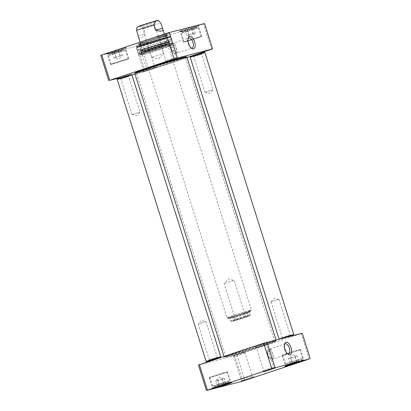 <?xml version="1.0" encoding="UTF-8"?>
<svg xmlns="http://www.w3.org/2000/svg" width="411" height="411" viewBox="0 0 411 411"><rect width="100%" height="100%" fill="white"/><g stroke="black" fill="none" stroke-linecap="round" stroke-linejoin="round"><path stroke-width="0.31" stroke-dasharray="2.06 1.54" d="M285.265 343.802L270.412 348.744L270.792 348.769L269.801 349.555L269.01 352.54L267.566 353.439L267.746 350.08C270.685 348.579 271.373 348.405 269.801 349.555A5.297 2.497 71.6 0 1 272.642 353.773A5.297 2.497 71.6 0 1 272.683 358.7C274.584 358.592 273.901 358.767 270.633 359.224L268.589 356.604L272.683 358.7L273.757 358.793L288.609 353.85M267.746 350.08A5.297 2.497 71.6 0 0 267.345 352.802A5.297 2.497 71.6 0 0 268.871 357.385A5.297 2.497 71.6 0 0 270.633 359.224M292.401 362.692L298.663 360.843L290.197 363.504L292.401 362.692L290.86 357.806L288.661 358.618L290.69 358.099L292.231 362.985M219.258 385.271L225.69 383.134L219.258 385.271L217.722 380.391L224.149 378.248L225.69 383.134M210.879 377.19A8.97 0.267 -17.5 0 1 209.826 377.39A8.97 0.267 -17.5 0 1 218.298 374.436A8.97 0.267 -17.5 0 1 226.934 371.996A8.97 0.267 -17.5 0 1 220.537 374.282A8.97 0.267 -17.5 0 1 210.879 377.19M221.95 379.06L223.492 383.946M219.428 384.984L217.887 380.098L215.688 380.91L217.722 380.391M223.661 383.653L222.12 378.767L224.149 378.248L219.15 377.134L215.688 380.91L217.229 385.79M222.12 378.767L217.887 380.098M291.543 352.063A8.97 0.267 -17.5 0 1 299.902 349.71A8.97 0.267 -17.5 0 1 291.43 352.659A8.97 0.267 -17.5 0 1 282.799 355.099A8.97 0.267 -17.5 0 1 291.543 352.063M298.663 360.843L297.122 355.962L292.118 354.847L288.661 358.618L290.197 363.504M290.69 358.099L297.122 355.962L290.86 357.806M295.088 356.481L296.629 361.361M294.923 356.769L296.465 361.654M198.426 365.05L236.936 355.047L302.219 333.229M266.503 342.753L254.728 346.565L266.503 342.753M245.146 351.857L233.376 355.674L245.146 351.857M210.34 377.37A9.607 0.283 162.5 0 0 220.692 374.251A9.607 0.283 162.5 0 0 227.545 371.806A9.607 0.283 162.5 0 0 218.292 374.421A9.607 0.283 162.5 0 0 209.214 377.581A9.607 0.283 162.5 0 0 210.34 377.37M283.313 355.078A9.607 0.283 162.5 0 0 293.66 351.965A9.607 0.283 162.5 0 0 300.513 349.514A9.607 0.283 162.5 0 0 291.265 352.135A9.607 0.283 162.5 0 0 282.187 355.294A9.607 0.283 162.5 0 0 283.313 355.078M286.544 365.338A9.607 0.283 -17.5 0 1 285.419 365.554A9.607 0.283 -17.5 0 1 285.424 365.543A9.607 0.283 -17.5 0 1 294.497 362.389A9.607 0.283 -17.5 0 1 303.739 359.769A9.607 0.283 -17.5 0 1 303.75 359.774A9.607 0.283 -17.5 0 1 296.896 362.225A9.607 0.283 -17.5 0 1 286.544 365.338M213.576 387.63A9.607 0.283 -17.5 0 1 212.451 387.84A9.607 0.283 -17.5 0 1 212.451 387.83A9.607 0.283 -17.5 0 1 221.529 384.681A9.607 0.283 -17.5 0 1 230.771 382.055A9.607 0.283 -17.5 0 1 230.776 382.06A9.607 0.283 -17.5 0 1 223.928 384.511A9.607 0.283 -17.5 0 1 213.576 387.63M287.602 353.784A5.297 2.497 -108.4 0 1 287.084 353.491A5.297 2.497 -108.4 0 1 284.258 345.004A5.297 2.497 -108.4 0 1 284.499 344.459M244.463 353.439L234.979 356.507L244.463 353.439M242.839 379.348L252.318 376.276L242.839 379.348M265.814 344.331L256.33 347.398L265.814 344.331M264.191 370.239L273.675 367.172L264.191 370.239M233.618 356.06L241.627 381.465M236.936 355.047L244.946 380.447M309.257 359.044L301.248 333.64M186.99 57.525L143.978 71.75L135.969 46.351L204.565 23.519M147.292 70.738L139.283 45.338M211.603 49.335L203.594 23.93M143.978 71.75L134.978 74.052M131.849 74.848L120.654 77.71M100.772 55.336L135.969 46.351M165.659 37.802A14.606 0.432 -17.5 0 1 167.369 37.478A14.606 0.432 -17.5 0 1 153.57 42.282A14.606 0.432 -17.5 0 1 139.509 46.263A14.606 0.432 -17.5 0 1 149.928 42.538A14.606 0.432 -17.5 0 1 165.659 37.802M165.119 36.091A14.606 0.432 162.5 0 0 149.388 40.828A14.606 0.432 162.5 0 0 138.975 44.552A14.606 0.432 162.5 0 0 138.985 44.563A14.606 0.432 162.5 0 0 153.031 40.571A14.606 0.432 162.5 0 0 166.825 35.783A14.606 0.432 162.5 0 0 166.83 35.767A14.606 0.432 162.5 0 0 165.119 36.091M165.53 35.146A15.371 0.457 -17.5 0 1 167.328 34.817A15.371 0.457 -17.5 0 1 152.805 39.862A15.371 0.457 -17.5 0 1 138.019 44.059A15.371 0.457 -17.5 0 1 148.761 40.196A15.371 0.457 -17.5 0 1 165.53 35.146M111.612 64.239A9.607 0.283 -17.5 0 1 110.487 64.45A9.607 0.283 -17.5 0 1 119.565 61.29A9.607 0.283 -17.5 0 1 128.813 58.675A9.607 0.283 -17.5 0 1 121.964 61.126A9.607 0.283 -17.5 0 1 111.612 64.239M112.342 63.72A8.97 0.267 162.5 0 0 111.098 64.26A8.97 0.267 162.5 0 0 119.729 61.814A8.97 0.267 162.5 0 0 128.201 58.865A8.97 0.267 162.5 0 0 121.918 60.581A8.97 0.267 162.5 0 0 112.342 63.72M184.58 41.948A9.607 0.283 -17.5 0 1 183.455 42.163A9.607 0.283 -17.5 0 1 192.533 39.004A9.607 0.283 -17.5 0 1 201.786 36.384A9.607 0.283 -17.5 0 1 194.932 38.834A9.607 0.283 -17.5 0 1 184.58 41.948M199.926 37.118A8.97 0.267 162.5 0 0 201.174 36.579A8.97 0.267 162.5 0 0 192.538 39.019A8.97 0.267 162.5 0 0 184.066 41.973A8.97 0.267 162.5 0 0 190.35 40.257A8.97 0.267 162.5 0 0 199.926 37.118M108.376 53.98A9.607 0.283 162.5 0 0 118.594 50.907A9.607 0.283 162.5 0 0 125.576 48.426A9.607 0.283 162.5 0 0 125.581 48.416A9.607 0.283 162.5 0 0 116.328 51.031A9.607 0.283 162.5 0 0 107.25 54.195A9.607 0.283 162.5 0 0 107.261 54.201A9.607 0.283 162.5 0 0 108.376 53.98M107.502 53.461A10.378 0.308 -17.5 0 1 106.295 53.697A10.378 0.308 -17.5 0 1 116.092 50.276A10.378 0.308 -17.5 0 1 126.079 47.46A10.378 0.308 -17.5 0 1 118.538 50.142A10.378 0.308 -17.5 0 1 107.502 53.461M181.349 31.693A9.607 0.283 162.5 0 0 191.567 28.621A9.607 0.283 162.5 0 0 198.549 26.134A9.607 0.283 162.5 0 0 198.549 26.124A9.607 0.283 162.5 0 0 189.301 28.744A9.607 0.283 162.5 0 0 180.224 31.904A9.607 0.283 162.5 0 0 180.229 31.914A9.607 0.283 162.5 0 0 181.349 31.693M180.47 31.174A10.378 0.308 -17.5 0 1 179.263 31.411A10.378 0.308 -17.5 0 1 189.06 27.989A10.378 0.308 -17.5 0 1 199.047 25.174A10.378 0.308 -17.5 0 1 191.511 27.856A10.378 0.308 -17.5 0 1 180.47 31.174M191.187 47.979A5.297 2.497 -108.4 0 1 190.663 47.691A5.297 2.497 -108.4 0 1 188.094 43.643A5.297 2.497 -108.4 0 1 187.837 39.199A5.297 2.497 -108.4 0 1 188.084 38.655M174.213 53.425C177.48 52.962 178.163 52.788 176.268 52.901A5.297 2.497 71.6 0 0 176.221 47.969A5.297 2.497 71.6 0 0 173.38 43.751L172.558 46.803L171.89 47.548L171.146 47.635L171.33 44.275A5.297 2.497 71.6 0 0 170.925 46.998A5.297 2.497 71.6 0 0 171.372 49.207A5.297 2.497 71.6 0 0 172.45 51.581A5.297 2.497 71.6 0 0 174.213 53.425L172.173 50.887L172.394 50.702L173.848 50.882L176.268 52.901L177.341 52.988L192.189 48.046M137.947 46.674L147.431 43.607L137.947 46.674M136.488 45.811L148.263 42.009L136.488 45.811M145.186 69.634L154.67 66.567L145.186 69.634M155.507 67.553L143.732 71.355L155.507 67.553M175.399 57.581L165.921 60.648L175.399 57.581M159.298 37.571L168.782 34.503L159.298 37.571M157.845 36.707L169.62 32.901L157.845 36.707M144.21 51.807A13.373 0.396 -17.5 0 1 143.198 52.048A13.373 0.396 -17.5 0 1 142.648 52.094A13.373 0.396 -17.5 0 1 155.281 47.707A13.373 0.396 -17.5 0 1 168.145 44.054A13.373 0.396 -17.5 0 1 167.667 44.331A13.373 0.396 -17.5 0 1 156.822 48.051A13.373 0.396 -17.5 0 1 144.21 51.807M144.497 51.067A12.813 0.38 -17.5 0 1 142.997 51.354A12.813 0.38 -17.5 0 1 142.997 51.339A12.813 0.38 -17.5 0 1 155.101 47.137A12.813 0.38 -17.5 0 1 167.426 43.638A12.813 0.38 -17.5 0 1 167.431 43.653A12.813 0.38 -17.5 0 1 158.245 46.931A12.813 0.38 -17.5 0 1 144.497 51.067M143.377 49.32A13.424 0.401 -17.5 0 1 141.805 49.623A13.424 0.401 -17.5 0 1 141.805 49.618A13.424 0.401 -17.5 0 1 154.49 45.205A13.424 0.401 -17.5 0 1 167.416 41.547L167.416 41.547A13.424 0.401 -17.5 0 1 157.783 44.989A13.424 0.401 -17.5 0 1 143.377 49.32M142.18 45.518A13.424 0.401 -17.5 0 1 140.608 45.816A13.424 0.401 -17.5 0 1 140.608 45.811A13.424 0.401 -17.5 0 1 153.293 41.398A13.424 0.401 -17.5 0 1 166.214 37.74L166.214 37.74A13.424 0.401 -17.5 0 1 156.642 41.167A13.424 0.401 -17.5 0 1 142.18 45.518M141.949 42.996A12.813 0.38 -17.5 0 1 140.449 43.278A12.813 0.38 -17.5 0 1 142.535 42.395A12.813 0.38 -17.5 0 1 162.674 36.045A12.813 0.38 -17.5 0 1 164.888 35.572A12.813 0.38 -17.5 0 1 155.795 38.829A12.813 0.38 -17.5 0 1 141.949 42.996M141.374 43.227A13.512 0.401 -17.5 0 1 139.791 43.525A13.512 0.401 -17.5 0 1 141.99 42.595A13.512 0.401 -17.5 0 1 163.234 35.896A13.512 0.401 -17.5 0 1 165.566 35.397A13.512 0.401 -17.5 0 1 155.98 38.829A13.512 0.401 -17.5 0 1 141.374 43.227M189.05 34.909L195.312 33.06L191.85 36.831L186.851 35.721L189.05 34.909L187.508 30.024L185.31 30.835L193.771 28.174L187.508 30.024M193.771 28.174L195.312 33.06L193.113 33.872L186.851 35.721L185.31 30.835M191.742 28.693L193.278 33.579M193.113 33.872L191.572 28.986M188.88 35.202L187.339 30.316M120.803 50.461L122.339 55.346L113.878 58.008L122.339 55.346L118.882 59.122L113.878 58.008L112.337 53.122L120.803 50.461L112.337 53.122M120.14 56.158L118.599 51.272M114.371 52.603L115.912 57.489M116.077 57.196L114.535 52.31M120.31 55.865L118.769 50.979M171.33 44.275C174.269 42.775 174.952 42.6 173.38 43.751L174.377 42.965L173.992 42.939L188.844 37.997M142.473 52.166A15.371 0.457 162.5 0 0 156.971 47.846A15.371 0.457 162.5 0 0 169.44 43.571A15.371 0.457 162.5 0 0 170 43.263A15.371 0.457 162.5 0 0 168.197 43.602A15.371 0.457 162.5 0 0 151.638 48.585A15.371 0.457 162.5 0 0 140.675 52.505A15.371 0.457 162.5 0 0 141.312 52.438A15.371 0.457 162.5 0 0 142.473 52.166M168.998 46.14A15.371 0.457 162.5 0 0 152.435 51.123A15.371 0.457 162.5 0 0 141.471 55.043A15.371 0.457 162.5 0 0 141.487 55.053A15.371 0.457 162.5 0 0 156.272 50.851A15.371 0.457 162.5 0 0 170.796 45.811A15.371 0.457 162.5 0 0 170.796 45.796A15.371 0.457 162.5 0 0 168.998 46.14M143.362 51.981A14.349 0.426 -17.5 0 1 142.278 52.238A14.349 0.426 -17.5 0 1 141.687 52.305A14.349 0.426 -17.5 0 1 155.24 47.578A14.349 0.426 -17.5 0 1 169.055 43.679A14.349 0.426 -17.5 0 1 168.531 43.962A14.349 0.426 -17.5 0 1 156.894 47.948A14.349 0.426 -17.5 0 1 143.362 51.981M139.036 46.664A17.216 0.509 162.5 0 0 167.472 37.73A17.216 0.509 162.5 0 0 153.817 41.218A17.216 0.509 162.5 0 0 139.036 46.664M168.443 36.877A17.935 0.534 -17.5 0 1 170.544 36.476A17.935 0.534 -17.5 0 1 153.601 42.379A17.935 0.534 -17.5 0 1 136.334 47.265A17.935 0.534 -17.5 0 1 149.126 42.687A17.935 0.534 -17.5 0 1 168.443 36.877M170.909 44.691A17.935 0.534 -17.5 0 1 173.01 44.29A17.935 0.534 -17.5 0 1 156.062 50.193A17.935 0.534 -17.5 0 1 138.8 55.079A17.935 0.534 -17.5 0 1 151.587 50.507A17.935 0.534 -17.5 0 1 170.909 44.691M140.516 53.461A17.935 0.534 162.5 0 0 159.848 47.64A17.935 0.534 162.5 0 0 172.625 43.073A17.935 0.534 162.5 0 0 171.557 43.217A17.935 0.534 162.5 0 0 155.358 47.959A17.935 0.534 162.5 0 0 139.375 53.363A17.935 0.534 162.5 0 0 138.415 53.856A17.935 0.534 162.5 0 0 140.516 53.461M139.509 49.674A17.73 0.524 -17.5 0 1 137.433 50.07A17.73 0.524 -17.5 0 1 137.433 50.065A17.73 0.524 -17.5 0 1 154.187 44.234A17.73 0.524 -17.5 0 1 171.253 39.405L171.253 39.405A17.73 0.524 -17.5 0 1 158.61 43.926A17.73 0.524 -17.5 0 1 139.509 49.674M141.636 52.957A16.553 0.493 -17.5 0 1 139.699 53.322A16.553 0.493 -17.5 0 1 140.583 52.87A16.553 0.493 -17.5 0 1 155.337 47.882A16.553 0.493 -17.5 0 1 170.282 43.509A16.553 0.493 -17.5 0 1 171.269 43.371A16.553 0.493 -17.5 0 1 159.494 47.584A16.553 0.493 -17.5 0 1 141.636 52.957M169.409 45.189A16.142 0.478 -17.5 0 1 171.295 44.845A16.142 0.478 -17.5 0 1 156.046 50.142A16.142 0.478 -17.5 0 1 140.521 54.55A16.142 0.478 -17.5 0 1 151.798 50.496A16.142 0.478 -17.5 0 1 169.409 45.189M289.74 335.129L282.306 337.534L289.74 335.129M284.715 337.698L281.638 338.813L289.426 336.496M278.499 299.465L271.06 301.874L278.499 299.465M290.346 336.26L280.574 339.26L283.796 337.929M194.228 56.554L201.662 54.144L194.228 56.554M193.062 55.86L202.33 52.865L193.062 55.86M205.474 92.213L212.908 89.809L205.474 92.213M190.555 56.569L204.231 52.254M279.095 339.09L293.752 334.467M204.878 52.593L190.216 57.216M135.147 72.855A26.777 0.796 162.5 0 0 160.917 65.585A26.777 0.796 162.5 0 0 186.198 56.759M186.856 57.114A27.285 0.812 -17.5 0 1 161.076 66.089A27.285 0.812 -17.5 0 1 134.808 73.523M230.869 354.159A27.285 0.812 162.5 0 0 224.144 356.856A27.285 0.812 162.5 0 0 224.159 356.871A27.285 0.812 162.5 0 0 250.412 349.422A27.285 0.812 162.5 0 0 276.187 340.472A27.285 0.812 162.5 0 0 276.192 340.442A27.285 0.812 162.5 0 0 272.996 341.048A27.285 0.812 162.5 0 0 245.86 349.17M182.489 57.571A26.068 0.776 -17.5 0 1 185.541 57.006A26.068 0.776 -17.5 0 1 160.912 65.565A26.068 0.776 -17.5 0 1 135.825 72.68A26.068 0.776 -17.5 0 1 154.202 66.089A26.068 0.776 -17.5 0 1 182.489 57.571M272.724 341.68A26.777 0.796 -17.5 0 1 275.853 341.115A26.777 0.796 -17.5 0 1 250.561 349.895A26.777 0.796 -17.5 0 1 224.802 357.21A26.777 0.796 -17.5 0 1 243.512 350.48A26.777 0.796 -17.5 0 1 272.724 341.68M272.128 341.88A26.068 0.776 162.5 0 0 244.257 350.259A26.068 0.776 162.5 0 0 225.459 356.964A26.068 0.776 162.5 0 0 250.556 349.874A26.068 0.776 162.5 0 0 275.175 341.289A26.068 0.776 162.5 0 0 272.128 341.88M182.345 58.429A25.621 0.76 162.5 0 0 154.747 66.731A25.621 0.76 162.5 0 0 136.473 73.266A25.621 0.76 162.5 0 0 136.483 73.276A25.621 0.76 162.5 0 0 161.138 66.289A25.621 0.76 162.5 0 0 185.346 57.869A25.621 0.76 162.5 0 0 185.346 57.859A25.621 0.76 162.5 0 0 182.345 58.429M271.527 341.269A25.621 0.76 -17.5 0 1 274.517 340.688A25.621 0.76 -17.5 0 1 274.527 340.698A25.621 0.76 -17.5 0 1 250.32 349.129A25.621 0.76 -17.5 0 1 225.654 356.111A25.621 0.76 -17.5 0 1 225.654 356.096A25.621 0.76 -17.5 0 1 244.129 349.509A25.621 0.76 -17.5 0 1 271.527 341.269M138.456 36.949C139.411 39.22 141.692 38.259 145.304 34.056L143.275 27.897L141.887 26.53L139.118 26.489L136.683 28.01M138.266 35.855L145.304 34.056M249.95 310.397A12.813 0.38 162.5 0 0 236.15 314.549A12.813 0.38 162.5 0 0 227.016 317.816A12.813 0.38 162.5 0 0 227.021 317.826A12.813 0.38 162.5 0 0 239.346 314.328A12.813 0.38 162.5 0 0 251.45 310.125A12.813 0.38 162.5 0 0 251.45 310.115A12.813 0.38 162.5 0 0 249.95 310.397M142.776 26.525L154.058 22.877L142.776 26.525M141.322 25.662L147.595 23.335L154.89 21.28L141.322 25.662M152.404 57.057L163.681 53.409L152.404 57.057M244.817 316.157L235.333 319.224L244.817 316.157M245.984 316.845L234.666 320.503L245.984 316.845M233.571 280.492L224.093 283.559L233.571 280.492M248.624 315.967A9.479 0.283 162.5 0 0 238.282 319.08A9.479 0.283 162.5 0 0 231.66 321.464A9.479 0.283 162.5 0 0 240.779 318.874A9.479 0.283 162.5 0 0 249.734 315.766A9.479 0.283 162.5 0 0 248.624 315.967M249.539 311.343A12.042 0.36 162.5 0 0 236.402 315.304A12.042 0.36 162.5 0 0 227.987 318.33A12.042 0.36 162.5 0 0 239.572 315.037A12.042 0.36 162.5 0 0 250.946 311.091A12.042 0.36 162.5 0 0 249.539 311.343M249.04 315.021A10.249 0.303 162.5 0 0 238 318.34A10.249 0.303 162.5 0 0 230.689 320.955A10.249 0.303 162.5 0 0 230.694 320.96A10.249 0.303 162.5 0 0 240.553 318.165A10.249 0.303 162.5 0 0 250.237 314.8A10.249 0.303 162.5 0 0 250.237 314.79A10.249 0.303 162.5 0 0 249.04 315.021M216.772 357.416L209.338 359.82L216.772 357.416M205.526 321.756L198.092 324.161L205.526 321.756M121.26 78.84L128.694 76.436L121.26 78.84M120.094 78.147L129.362 75.156L120.094 78.147M132.501 114.499L139.94 112.095L132.501 114.499M117.582 78.855L131.263 74.545M206.127 361.377L220.779 356.758M131.91 74.884L117.248 79.508M214.814 386.674L217.825 385.39L228.105 382.251L225.094 383.535L214.814 386.674M213.648 385.986A8.97 0.267 162.5 0 0 223.312 383.078A8.97 0.267 162.5 0 0 229.703 380.792A8.97 0.267 162.5 0 0 221.072 383.232A8.97 0.267 162.5 0 0 212.6 386.181A8.97 0.267 162.5 0 0 213.648 385.986M294.317 360.858A8.97 0.267 162.5 0 0 285.568 363.894A8.97 0.267 162.5 0 0 294.204 361.449A8.97 0.267 162.5 0 0 302.676 358.5A8.97 0.267 162.5 0 0 294.317 360.858M141.574 45.451A14.056 0.416 -17.5 0 1 139.93 45.76A14.056 0.416 -17.5 0 1 153.211 41.141A14.056 0.416 -17.5 0 1 166.738 37.309A14.056 0.416 -17.5 0 1 156.766 40.879A14.056 0.416 -17.5 0 1 141.574 45.451M141.307 45.909A14.503 0.432 -17.5 0 1 153.755 41.321A14.503 0.432 -17.5 0 1 165.258 38.382A14.503 0.432 -17.5 0 1 141.307 45.909M197.157 28.323A8.97 0.267 -17.5 0 1 187.58 31.467A8.97 0.267 -17.5 0 1 181.297 33.178A8.97 0.267 -17.5 0 1 189.769 30.229A8.97 0.267 -17.5 0 1 198.4 27.784A8.97 0.267 -17.5 0 1 197.157 28.323M196.011 27.594L193.478 28.051L183.07 31.416L185.602 30.953L196.011 27.594M109.573 54.925A8.97 0.267 -17.5 0 1 119.149 51.786A8.97 0.267 -17.5 0 1 125.432 50.075A8.97 0.267 -17.5 0 1 116.96 53.024A8.97 0.267 -17.5 0 1 108.324 55.464A8.97 0.267 -17.5 0 1 109.573 54.925M110.097 53.702L112.635 53.245L123.043 49.88L120.505 50.342L110.097 53.702M138.759 47.296A17.73 0.524 -17.5 0 1 136.683 47.691A17.73 0.524 -17.5 0 1 153.437 41.855A17.73 0.524 -17.5 0 1 170.503 37.026A17.73 0.524 -17.5 0 1 157.86 41.547A17.73 0.524 -17.5 0 1 138.759 47.296M142.278 50.604A15.048 0.447 -17.5 0 1 140.521 50.943A15.048 0.447 -17.5 0 1 154.736 45.986A15.048 0.447 -17.5 0 1 169.224 41.891A15.048 0.447 -17.5 0 1 158.405 45.749A15.048 0.447 -17.5 0 1 142.278 50.604M141.266 51.128A16.322 0.483 -17.5 0 1 139.355 51.488A16.322 0.483 -17.5 0 1 154.777 46.119A16.322 0.483 -17.5 0 1 170.493 41.67A16.322 0.483 -17.5 0 1 158.882 45.827A16.322 0.483 -17.5 0 1 141.266 51.128M143.609 28.683A12.813 0.38 162.5 0 0 160.758 22.975M155.594 20.91A9.479 0.283 162.5 0 0 139.94 25.831A9.479 0.283 162.5 0 0 147.457 23.91A9.479 0.283 162.5 0 0 155.594 20.91M248.896 311.559A11.272 0.334 162.5 0 0 230.278 317.41A11.272 0.334 162.5 0 0 239.217 315.124A11.272 0.334 162.5 0 0 248.896 311.559M248.347 312.822A10.249 0.303 162.5 0 0 237.306 316.141A10.249 0.303 162.5 0 0 229.996 318.756A10.249 0.303 162.5 0 0 239.86 315.967A10.249 0.303 162.5 0 0 249.544 312.591A10.249 0.303 162.5 0 0 248.347 312.822M267.566 353.439L268.589 356.691M270.792 348.769L273.916 358.664M267.345 352.802L267.556 355.279L268.871 357.385M209.826 377.39L212.6 386.181C213.032 387.028 213.751 387.198 214.763 386.689L228.002 382.528C229.446 382.153 230.016 381.572 229.703 380.792L226.934 371.996M282.799 355.099L285.568 363.894C286.174 364.696 286.744 364.901 287.284 364.511L295.144 362.194C305.039 358.865 301.915 360.087 302.676 358.5L299.902 349.71M285.424 365.543L284.921 366.504M303.739 359.769L304.705 360.267M282.187 355.294L285.419 365.554M300.513 349.514L303.75 359.774M209.214 377.581L212.451 387.84L211.953 388.796M227.545 371.806L230.776 382.06L231.737 382.559M287.084 353.491L288.188 354.267M284.258 345.004L284.679 343.719M253.921 377.113L252.318 376.276L245.079 353.321L245.917 351.718M241.38 381.064L242.218 379.461L234.979 356.507L233.376 355.674M275.278 368.004L273.669 367.167L266.436 344.213L267.268 342.615M262.737 371.96L263.574 370.352L256.33 347.398L254.728 346.565M167.369 37.478L166.83 35.767M139.509 46.263L138.975 44.552M166.825 35.783L167.328 34.817M138.985 44.563L138.019 44.059M128.813 58.675L125.581 48.416L126.079 47.46M110.487 64.45L107.25 54.195M107.261 54.201L106.295 53.697M201.786 36.384L198.549 26.124L199.047 25.174M183.455 42.163L180.224 31.904L179.263 31.411M190.663 47.691L191.773 48.462M187.837 39.199L188.259 37.915M170.925 46.998L171.135 49.474L172.45 51.581M156.272 67.399L154.664 66.567L147.431 43.607L148.263 42.009M143.732 71.355L144.569 69.747L137.325 46.792L135.722 45.965M157.079 36.856L158.682 37.694L165.921 60.648L165.083 62.246M169.62 32.901L168.782 34.509L176.021 57.463L177.624 58.295M140.608 45.816L141.805 49.618L142.997 51.354L142.648 52.094M164.888 35.572L166.214 37.74L167.416 41.547L167.431 43.653L168.145 44.054M140.449 43.278L140.608 45.811M142.535 42.395L141.99 42.595M162.674 36.045L163.234 35.896M139.791 43.525L139.781 46.109L157.824 40.062L167.061 37.509L165.566 35.397M201.174 36.579L198.4 27.784C196.869 26.921 200.126 26.129 190.113 29.078L181.713 31.996L181.297 33.178L184.066 41.973M128.201 58.865L125.432 50.075C125.252 49.243 124.435 49.094 122.987 49.639L110.05 53.718C108.674 53.98 108.098 54.56 108.324 55.464L111.098 64.26M177.495 52.86L174.377 42.965M172.173 50.887L171.146 47.635M143.198 52.048L155.82 49.423L167.667 44.331M171.295 44.845L170.796 45.811L170 43.263M141.471 55.043L140.675 52.505M168.531 43.962L169.44 43.571M142.278 52.238L141.312 52.438M138.415 53.856L136.683 47.691L136.966 47.029L155.656 40.643L170.041 36.651L170.503 37.026L172.625 43.073M173.01 44.29L170.544 36.476M138.8 55.079L136.334 47.265M169.055 43.679L169.455 41.465L162.263 44.08L140.089 50.723L141.687 52.305M139.699 53.322L139.355 51.488L139.591 50.836L140.583 50.327L156.221 45.076L169.83 41.264L170.493 41.67L171.269 43.371M140.583 52.87L139.375 53.363M170.282 43.509L171.557 43.217M141.487 55.053L140.521 54.55M271.06 301.874L282.306 337.534L281.638 338.813M278.982 299.372L290.228 335.037L291.512 335.7M278.977 299.367L274.271 298.242L271.065 301.864M204.991 92.311L209.697 93.436L212.903 89.814L201.662 54.144L202.33 52.865M204.986 92.305L193.74 56.646L192.461 55.978M279.737 339.424L279.151 339.116M276.192 340.442L276.022 339.918M224.144 356.856L224.01 356.44M275.853 341.115L276.187 340.472M224.802 357.21L224.159 356.871M185.346 57.869L185.541 57.006M136.483 73.276L135.825 72.68M275.175 341.289L274.517 340.688L185.346 57.859M225.459 356.964L225.654 356.096L136.473 73.266M140.1 42.158L148.109 67.558M148.253 68.015L227.016 317.816M164.41 34.067L172.615 60.078M172.687 60.314L251.45 310.115L250.946 311.091M158.672 20.684L158.394 20.612M163.681 53.409L154.058 22.877L154.89 21.28M151.669 57.196L142.042 26.669L140.439 25.836M151.68 57.206L158.816 58.912L163.681 53.42M235.339 319.219L234.666 320.503M235.333 319.224L224.093 283.559L228.187 278.935L234.183 280.369L245.439 316.038L246.718 316.701M227.987 318.33L227.021 317.826M231.66 321.464L230.694 320.96L229.996 318.756L229.035 318.057L237.029 315.807L249.929 311.471L249.544 312.591L250.237 314.79L249.734 315.766M209.338 359.815L208.67 361.099M209.338 359.82L198.092 324.161L201.303 320.534L206.009 321.659L217.26 357.323L218.539 357.986M132.023 114.597L136.729 115.722L139.935 112.1L128.694 76.436L129.362 75.156M132.018 114.592L120.772 78.933L119.488 78.265"/><path stroke-width="0.62" d="M309.257 359.044L241.627 381.465L206.435 390.45L271.717 368.631L309.257 359.044M213.165 388.575A10.378 0.308 162.5 0 0 224.483 385.164A10.378 0.308 162.5 0 0 231.737 382.559A10.378 0.308 162.5 0 0 221.755 385.39A10.378 0.308 162.5 0 0 211.953 388.796A10.378 0.308 162.5 0 0 213.165 388.575M242.151 380.925L253.921 377.113L242.151 380.925M263.502 371.816L275.278 368.004L263.502 371.816M286.133 366.283A10.378 0.308 162.5 0 0 297.456 362.877A10.378 0.308 162.5 0 0 304.705 360.267A10.378 0.308 162.5 0 0 294.723 363.103A10.378 0.308 162.5 0 0 284.921 366.504A10.378 0.308 162.5 0 0 286.133 366.283M310.228 358.628L302.219 333.229L263.708 343.226L198.426 365.05L206.435 390.45M284.499 344.459A5.297 2.497 -108.4 0 1 285.265 343.802A5.297 2.497 -108.4 0 1 289.359 348.204A5.297 2.497 -108.4 0 1 288.609 353.85A5.297 2.497 -108.4 0 1 287.602 353.784M291.019 347.701A6.576 3.103 71.6 0 0 287.669 342.569A6.576 3.103 71.6 0 0 284.679 343.719A6.576 3.103 71.6 0 0 288.188 354.267A6.576 3.103 71.6 0 0 291.219 353.527A6.576 3.103 71.6 0 0 291.019 347.701M267.022 342.214L275.031 367.619M263.708 343.226L271.717 368.631M199.397 364.634L207.406 390.034M177.382 57.905L169.373 32.505L166.054 33.517L174.064 58.922L212.574 48.919L186.99 57.525M212.574 48.919L204.565 23.519L169.373 32.505M120.654 77.71L109.752 80.325L174.064 58.922M166.054 33.517L100.772 55.336L108.781 80.741M109.752 80.325L101.743 54.925M134.978 74.052L131.849 74.848M188.577 43.438A6.576 3.103 71.6 0 0 191.773 48.462A6.576 3.103 71.6 0 0 195.174 46.001A6.576 3.103 71.6 0 0 192.461 37.848A6.576 3.103 71.6 0 0 188.259 37.915A6.576 3.103 71.6 0 0 188.577 43.438M188.084 38.655A5.297 2.497 -108.4 0 1 188.844 37.997A5.297 2.497 -108.4 0 1 192.887 42.235A5.297 2.497 -108.4 0 1 192.189 48.046A5.297 2.497 -108.4 0 1 191.187 47.979M176.858 58.444L165.083 62.246L176.858 58.444M289.426 336.496L290.906 335.818L284.715 337.698M283.796 337.929L290.361 335.879L293.418 335.109L290.346 336.26M204.873 52.587L204.231 52.254L197.331 54.216L190.555 56.569L190.221 57.211L204.878 52.593L293.752 334.462L279.151 339.116M293.418 335.109L293.752 334.462M183.08 57.376A26.777 0.796 162.5 0 0 154.603 65.935A26.777 0.796 162.5 0 0 135.147 72.855L134.813 73.497A27.285 0.812 -17.5 0 1 154.644 66.443A27.285 0.812 -17.5 0 1 183.666 57.72A27.285 0.812 -17.5 0 1 186.841 57.093A27.285 0.812 -17.5 0 1 186.856 57.114L186.198 56.759A26.777 0.796 162.5 0 0 183.08 57.376M224.01 356.44L134.808 73.523A27.285 0.812 -17.5 0 1 134.813 73.497M245.86 349.17A27.285 0.812 162.5 0 0 230.869 354.159M158.672 20.684L160.758 22.975L162.89 29.243C163.162 30.142 162.818 30.717 161.847 30.974C160.516 31.287 158.374 31.01 155.415 30.147L153.719 24.773L156.267 20.781L158.672 20.684C158.199 20.422 157.233 20.483 155.774 20.858L140.572 25.6L138.137 26.571L136.683 28.01L136.57 30.481L140.1 42.158M162.453 28.349L155.415 30.147M217.938 358.109L208.67 361.099L217.938 358.109M207.601 361.546L213.54 359.348L220.445 357.4L207.601 361.546M131.905 74.879L131.263 74.545L124.363 76.503L117.582 78.855L117.248 79.498L131.91 74.884L220.784 356.748L206.122 361.372L117.248 79.508M153.719 24.773A12.813 0.38 162.5 0 0 136.57 30.481M279.09 339.085L190.216 57.216M276.022 339.918L186.856 57.114M148.109 67.558L148.253 68.015M162.89 29.243L164.41 34.067M220.445 357.4L220.779 356.758M206.769 361.711L206.127 361.377"/></g></svg>
